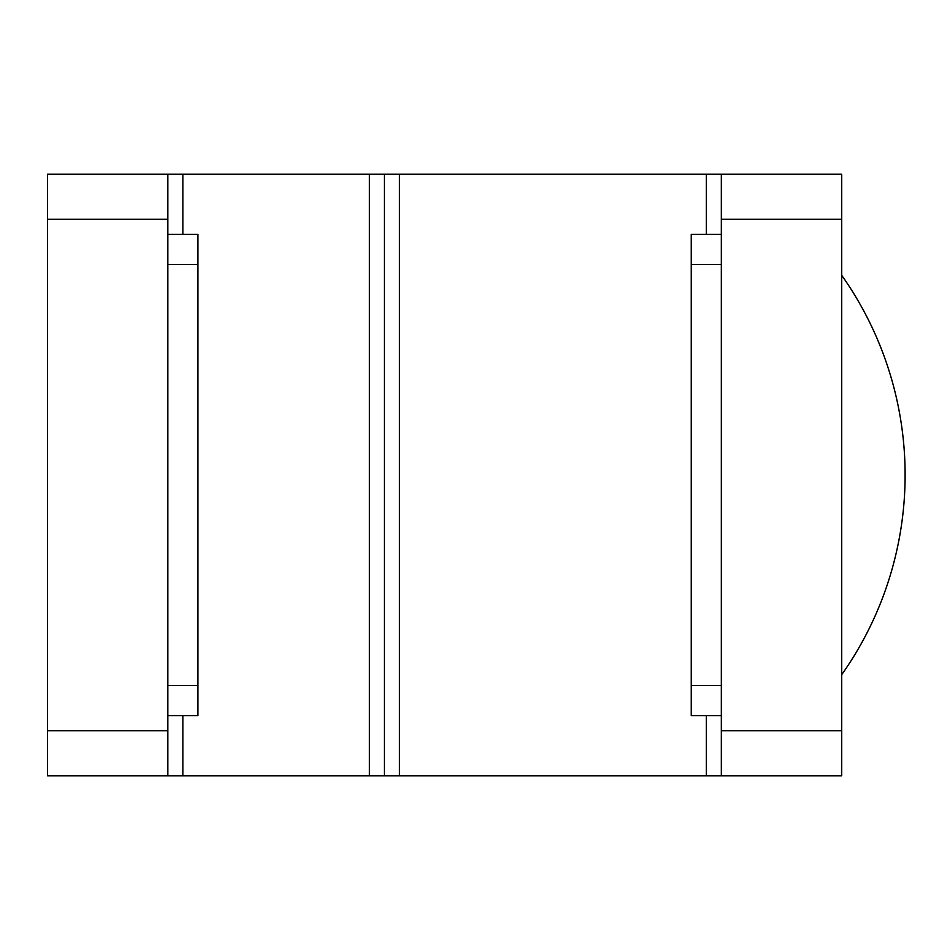 <?xml version="1.0" encoding="UTF-8"?>
<svg xmlns="http://www.w3.org/2000/svg" width="950" height="950" viewBox="0 0 950 950"><rect width="100%" height="100%" fill="white"/><g stroke="black" fill="none" stroke-linecap="round" stroke-linejoin="round"><path stroke-width="1.43" d="M167.829 219.296L47.5 219.296L47.5 174.183L167.829 174.183L167.829 775.818L47.5 775.818L47.5 730.704L167.829 730.704M47.5 219.296L47.5 730.704M369.384 775.818L369.384 174.183L384.418 174.183L384.418 775.818L167.829 775.818M167.829 174.183L182.875 174.183L182.875 234.341M369.384 174.183L182.875 174.183M167.829 234.341L197.909 234.341L197.909 264.421L167.829 264.421M167.829 685.579L197.909 685.579L197.909 264.421M197.909 685.579L197.909 715.659L167.829 715.659M721.347 715.659L691.256 715.659L691.256 685.579L721.347 685.579M721.347 264.421L691.256 264.421L691.256 685.579M691.256 264.421L691.256 234.341L721.347 234.341M721.347 219.296L721.347 174.183L841.676 174.183L841.676 219.296L721.347 219.296L721.347 730.704L841.676 730.704L841.676 775.818L721.347 775.818L721.347 730.704M841.676 219.296L841.676 730.704M399.463 174.183L399.463 775.818L384.418 775.818L384.418 174.183L721.347 174.183M721.347 775.818L706.301 775.818L706.301 715.659M399.463 775.818L706.301 775.818M182.875 715.659L182.875 775.818M706.301 234.341L706.301 174.183M841.676 674.738A346.168 346.168 0 0 0 841.676 275.251"/></g></svg>
